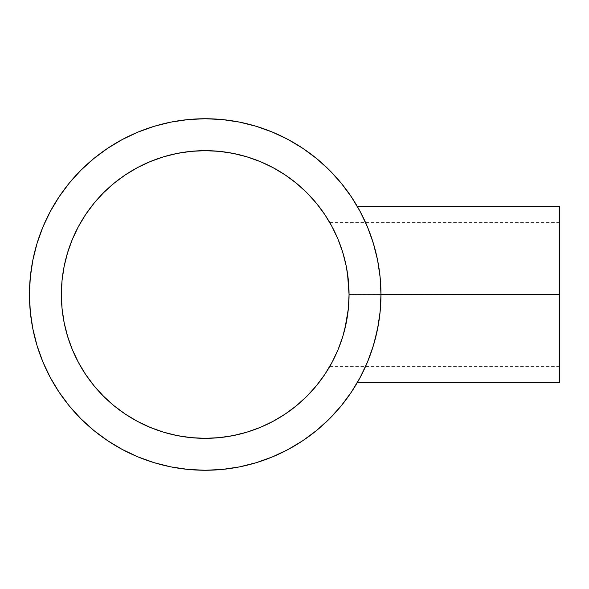 <?xml version="1.0" encoding="UTF-8"?>
<svg xmlns="http://www.w3.org/2000/svg" width="589" height="589" viewBox="0 0 589 589"><rect width="100%" height="100%" fill="white"/><g stroke="black" fill="none" stroke-linecap="round" stroke-linejoin="round"><path stroke-width="0.44" stroke-dasharray="2.94 2.21" d="M365.614 366.351A175.765 175.765 0 0 0 380.973 294.5L559.55 294.5L559.55 206.621L559.55 366.351L559.55 294.5L349.056 294.5L559.55 294.5L380.973 294.5L380.104 277.051L377.652 260.485L380.096 276.955L380.973 294.5L380.096 276.955L379.051 268.562L375.929 252.696L379.066 268.643L380.104 277.051L380.973 294.5A175.765 175.765 0 0 0 365.614 222.649M346.347 322.279L348.357 308.702L349.056 294.5L348.879 301.678M342.599 337.114L345.824 324.833M341.561 340.332L342.739 336.672M340.722 342.761L341.215 341.355M346.347 322.271A143.841 143.841 0 0 0 347.495 315.63L343.358 334.596L337.931 349.969L340.302 343.917M337.011 352.126L334.39 357.773M337.387 351.25L339.765 345.368M335.502 355.454L338.837 347.746M332.881 360.77L330.031 365.997M333.882 358.804L333.124 360.299M337.747 350.403L337.416 351.184M373.963 245.355L371.836 238.574L377.652 260.485L373.978 245.399L370.724 235.342L365.121 221.545L358.951 209.316M368.25 228.834L373.109 242.499M367.065 225.977L367.374 226.699M364.385 219.955L366.763 225.263M362.419 215.891L363.641 218.386M360.954 213.027L361.418 213.932M359.393 210.118L359.695 210.671M357.427 206.621L363.03 217.127L369.59 232.272L365.106 221.516L357.67 207.041M329.825 366.351L559.55 366.351M348.879 301.627L348.379 308.459M346.258 322.72L342.864 336.253L338.108 349.549L332.071 362.309L324.811 374.413L316.403 385.751L306.928 396.213L296.466 405.696M337.931 349.969L337.541 350.897M348.357 308.702L347.495 315.645M360.203 211.613A175.765 175.765 0 0 0 351.419 196.947M302.761 148.295A175.765 175.765 0 0 0 288.102 139.512L272.471 132.12L256.237 126.304L239.502 122.114L222.443 119.582L205.215 118.735L187.987 119.582L170.92 122.114L154.193 126.304M122.328 139.512A175.765 175.765 0 0 0 107.662 148.295M59.003 196.947A175.765 175.765 0 0 0 50.22 211.613L42.828 227.236L37.019 243.478L32.829 260.213L30.297 277.272L29.45 294.5L30.297 311.728L32.829 328.787L37.019 345.522M50.22 377.387A175.765 175.765 0 0 0 59.003 392.053M107.662 440.705A175.765 175.765 0 0 0 122.328 449.488L137.951 456.88L154.193 462.696L170.92 466.886L187.987 469.418L205.215 470.265L222.443 469.418L239.502 466.886L256.237 462.696M288.102 449.488A175.765 175.765 0 0 0 302.761 440.705M351.419 392.053A175.765 175.765 0 0 0 360.203 377.387L367.33 362.397L373.102 346.523M363.855 370.172L369.62 356.647L373.993 343.542L377.659 328.471L380.119 311.868L380.973 294.5L380.759 303.283L379.066 320.35L373.978 343.593L379.066 320.35L380.759 303.283L380.973 294.5L380.119 311.868L379.066 320.364L375.959 336.194L369.62 356.647L365.121 367.448L358.414 380.649L367.595 361.764L373.404 345.522L377.601 328.787L380.126 311.728L380.973 294.5L380.126 277.272L377.601 260.213L373.404 243.478L367.595 227.236L360.225 211.642L351.353 196.851L341.083 182.995L329.494 170.214L316.713 158.632L302.864 148.362M357.685 381.937L363.656 370.584M344.933 260.309L347.495 273.355L348.879 287.41M349.056 293.432L349.056 294.5A143.841 143.841 0 0 0 349.056 294.441L348.364 308.599L346.295 322.566M346.339 266.677A143.841 143.841 0 0 1 347.488 273.289L346.266 266.309M339.765 243.647L343.358 254.411M336.105 234.856L334.397 231.234L336.105 234.856M336.989 236.822L336.459 235.629M337.902 238.965L331.614 225.837A143.841 143.841 0 0 0 331.607 225.83L330.871 224.49M343.328 254.323L342.599 251.878M333.889 230.203L338.108 239.451L342.864 252.747L346.251 266.235M137.951 132.12L122.357 139.49L107.566 148.362L93.71 158.632M80.929 170.214L69.347 182.995L59.069 196.851M42.828 361.764L50.205 377.358L59.069 392.149L69.347 406.005L80.929 418.786L93.71 430.368L107.566 440.638M272.471 456.88L288.065 449.51L302.864 440.638L316.713 430.368L329.494 418.786L341.083 406.005L351.353 392.149M64.135 266.434L67.566 252.747L72.314 239.451M78.352 226.691L85.611 214.587L94.019 203.249M103.502 192.787L113.957 183.304M150.166 161.607L163.455 156.851L177.149 153.42M233.273 153.42L246.968 156.851L260.257 161.607M273.024 167.644L285.128 174.896L296.466 183.304M306.928 192.787L316.403 203.249M331.445 225.535L331.688 225.985M332.697 227.877L333.116 228.694M346.295 266.434L348.364 280.401L349.056 294.5L559.55 294.5L559.55 382.379L559.55 294.5L349.056 294.345M260.257 427.393L246.968 432.149L233.273 435.58M177.149 435.58L163.455 432.149L150.166 427.393M137.406 421.356L125.295 414.104L113.957 405.696L103.502 396.213L94.019 385.751M72.314 349.549L67.566 336.253L64.135 322.566M360.969 375.937L361.167 375.554L360.969 375.937M363.641 370.606L362.404 373.131M361.455 375.002L361.175 375.546M366.748 363.766L364.377 369.053M367.381 362.279L367.094 362.957M373.978 343.593L368.25 360.159M559.55 294.5L559.55 222.649L559.55 294.5M333.094 228.65L333.889 230.218M330.628 224.063L332.866 228.201M338.933 241.49L337.909 238.987M344.631 259.108L339.131 242.005M345.448 262.503L344.852 259.985M348.681 284.112L347.495 273.355M559.55 222.649L329.825 222.649"/><path stroke-width="0.88" d="M342.908 336.12A143.841 143.841 0 0 0 346.347 322.271L346.361 322.205M345.824 324.833L346.332 322.374M349.056 294.441A143.841 143.841 0 0 0 347.488 273.289L349.056 294.5L348.342 280.158L346.295 266.434L348.364 280.401L349.056 294.5A143.841 143.841 0 0 1 205.215 438.341A143.841 143.841 0 0 1 61.366 294.5A143.841 143.841 0 0 1 205.215 150.659A143.841 143.841 0 0 1 349.056 294.5L348.364 308.599L344.94 328.655L348.349 308.724L349.056 294.5L348.349 308.724L346.347 322.279M342.739 336.672L338.844 347.731M340.302 343.917L340.722 342.761M341.215 341.355L341.561 340.332M339.787 345.309L339.639 345.699M337.018 352.112L337.387 351.25M332.756 361.013L335.502 355.454M333.124 360.299L332.925 360.682M331.6 363.185L332.711 361.101M330.503 365.158L331.688 363.023M324.856 374.354A143.841 143.841 0 0 0 329.825 366.351L330.031 365.997L329.825 366.351A143.841 143.841 0 0 0 342.82 336.393M330.856 364.532L330.031 365.997M334.39 357.773L333.882 358.804M337.917 350.006L337.747 350.403M338.837 347.746L338.66 348.195M344.94 328.655L343.343 334.64L344.963 328.588M380.111 311.898L380.973 294.5L559.55 294.5L559.55 206.621L559.55 294.5L380.973 294.5A175.765 175.765 0 0 1 205.215 470.265A175.765 175.765 0 0 1 29.45 294.5A175.765 175.765 0 0 1 205.215 118.735A175.765 175.765 0 0 1 380.973 294.5L380.096 276.955M367.322 226.581L368.456 229.364M366.763 225.263L367.065 225.977M363.641 218.386L364.385 219.955M361.418 213.932L362.419 215.891M358.414 208.344L361.153 213.409M358.951 209.316L358.708 208.881M61.366 294.559A143.841 143.841 0 0 0 67.521 336.12M67.602 336.393A143.841 143.841 0 0 0 85.567 374.354M85.655 374.479A143.841 143.841 0 0 0 93.931 385.64M94.107 385.861A143.841 143.841 0 0 0 113.846 405.6M114.067 405.784A143.841 143.841 0 0 0 125.236 414.06M125.361 414.148A143.841 143.841 0 0 0 163.322 432.105M163.595 432.193A143.841 143.841 0 0 0 205.149 438.341M205.274 438.341A143.841 143.841 0 0 0 246.828 432.193M247.108 432.105A143.841 143.841 0 0 0 285.061 414.148M285.194 414.06A143.841 143.841 0 0 0 296.355 405.784M296.576 405.6A143.841 143.841 0 0 0 316.315 385.861M316.499 385.64A143.841 143.841 0 0 0 324.775 374.479M347.495 315.63A143.841 143.841 0 0 0 349.056 294.559M339.765 345.368L342.599 337.114M373.963 245.355L373.109 242.499M365.614 222.649A175.765 175.765 0 0 0 365.114 221.53M365.099 221.508A175.765 175.765 0 0 0 363.03 217.127M363.023 217.12A175.765 175.765 0 0 0 360.203 211.613M351.419 196.947A175.765 175.765 0 0 0 302.761 148.295M288.102 139.512A175.765 175.765 0 0 0 122.328 139.512M107.662 148.295A175.765 175.765 0 0 0 59.003 196.947M50.22 211.613A175.765 175.765 0 0 0 50.22 377.387M59.003 392.053A175.765 175.765 0 0 0 107.662 440.705M122.328 449.488A175.765 175.765 0 0 0 288.102 449.488M302.761 440.705A175.765 175.765 0 0 0 351.419 392.053M359.717 378.3L360.203 377.387A175.765 175.765 0 0 0 365.614 366.351M373.102 346.523L373.978 343.593M380.126 277.272L377.601 260.213L373.404 243.478L367.595 227.236L360.225 211.642L351.353 196.851L341.083 182.995L329.494 170.214L316.713 158.632L302.864 148.362L288.065 139.49L272.471 132.12L256.237 126.304L239.502 122.114L222.443 119.582L205.215 118.735L187.987 119.582L170.92 122.114L154.193 126.304L137.951 132.12L122.357 139.49L107.566 148.362L93.71 158.632L80.929 170.214L69.347 182.995L59.069 196.851L50.205 211.642L42.828 227.236L37.019 243.478L32.829 260.213L30.297 277.272L29.45 294.5L30.297 311.728L32.829 328.787L37.019 345.522L42.828 361.764L50.205 377.358L59.069 392.149L69.347 406.005L80.929 418.786L93.71 430.368L107.566 440.638L122.357 449.51L137.951 456.88L154.193 462.696L170.92 466.886L187.987 469.418L205.215 470.265L222.443 469.418L239.502 466.886L256.237 462.696L272.471 456.88L288.065 449.51L302.864 440.638L316.713 430.368L329.494 418.786L341.083 406.005L351.353 392.149L360.225 377.358L367.595 361.764L373.404 345.522L377.601 328.787L380.126 311.728M343.343 254.352L344.94 260.323M342.599 251.878L341.605 248.794M339.757 243.625L337.917 239.001M336.459 235.629L336.952 236.749M333.889 230.218L337.939 239.06M344.933 260.309L346.339 266.677L344.933 260.309M347.488 273.289L346.339 266.677A143.841 143.841 0 0 0 342.908 252.88M342.82 252.607A143.841 143.841 0 0 0 324.856 214.646M324.775 214.521A143.841 143.841 0 0 0 316.499 203.36M316.315 203.139A143.841 143.841 0 0 0 296.576 183.4M296.355 183.216A143.841 143.841 0 0 0 285.194 174.94M285.061 174.852A143.841 143.841 0 0 0 247.108 156.895M246.828 156.807A143.841 143.841 0 0 0 205.274 150.659M205.149 150.659A143.841 143.841 0 0 0 163.595 156.807M163.322 156.895A143.841 143.841 0 0 0 125.361 174.852M125.236 174.94A143.841 143.841 0 0 0 114.067 183.216M113.846 183.4A143.841 143.841 0 0 0 94.107 203.139M93.931 203.36A143.841 143.841 0 0 0 85.655 214.521M85.567 214.646A143.841 143.841 0 0 0 67.602 252.607M67.521 252.88A143.841 143.841 0 0 0 61.366 294.441M346.295 322.566L342.864 336.253L338.108 349.549L332.071 362.309L324.811 374.413L316.403 385.751L306.928 396.213L296.466 405.696L285.128 414.104L273.024 421.356L260.257 427.393L246.968 432.149L233.273 435.58L219.314 437.649L205.215 438.341L191.116 437.649L177.149 435.58L163.455 432.149L150.166 427.393L137.406 421.356L125.295 414.104L113.957 405.696L103.502 396.213L94.019 385.751L85.611 374.413L78.352 362.309L72.314 349.549L67.566 336.253L64.135 322.566L62.059 308.599L61.366 294.5L62.059 280.401L64.135 266.434L67.566 252.747L72.314 239.451L78.352 226.691L85.611 214.587L94.019 203.249L103.502 192.787L113.957 183.304L125.295 174.896L137.406 167.644L150.166 161.607L163.455 156.851L177.149 153.42L191.116 151.351L205.215 150.659L219.314 151.351L233.273 153.42L246.968 156.851L260.257 161.607L273.024 167.644L285.128 174.896L296.466 183.304L306.928 192.787L316.403 203.249L324.811 214.587L332.071 226.691L338.108 239.451L342.864 252.747L346.295 266.434M302.864 148.362L288.065 139.49M154.193 126.304L137.951 132.12M93.71 158.632L80.929 170.214M59.069 196.851L50.205 211.642M37.019 345.522L42.828 361.764M107.566 440.638L122.357 449.51M256.237 462.696L272.471 456.88M351.353 392.149L357.427 382.379L559.55 382.379L559.55 294.5L559.55 382.379M358.701 380.141L359.408 378.86M64.135 322.566L62.059 308.599L61.366 294.5L62.059 280.401L64.135 266.434M72.314 239.451L78.352 226.691M94.019 203.249L103.502 192.787M113.957 183.304L125.295 174.896L137.406 167.644L150.166 161.607M177.149 153.42L191.116 151.351L205.215 150.659L219.314 151.351L233.273 153.42M260.257 161.607L273.024 167.644M296.466 183.304L306.928 192.787M316.403 203.249L324.811 214.587L330.856 224.461M330.871 224.49L331.673 225.955M331.688 225.985L333.094 228.65M333.116 228.694L333.889 230.203M296.466 405.696L285.128 414.104L273.024 421.356L260.257 427.393M233.273 435.58L219.314 437.649L205.215 438.341L191.116 437.649L177.149 435.58M150.166 427.393L137.406 421.356M94.019 385.751L85.611 374.413L78.352 362.309L72.314 349.549M363.656 370.584L363.855 370.172M361.175 375.546L358.421 380.641M362.404 373.131L361.455 375.002M364.377 369.053L363.641 370.606M367.094 362.957L366.748 363.766M368.464 359.621L367.33 362.397M341.598 248.772L343.328 254.323M338.653 240.798L338.837 241.247M339.131 242.005L338.933 241.49M344.852 259.985L344.631 259.108M346.266 266.309L345.448 262.503M348.865 287.027L348.681 284.112M349.056 294.345L349.056 293.432M357.427 206.621L559.55 206.621"/></g></svg>
